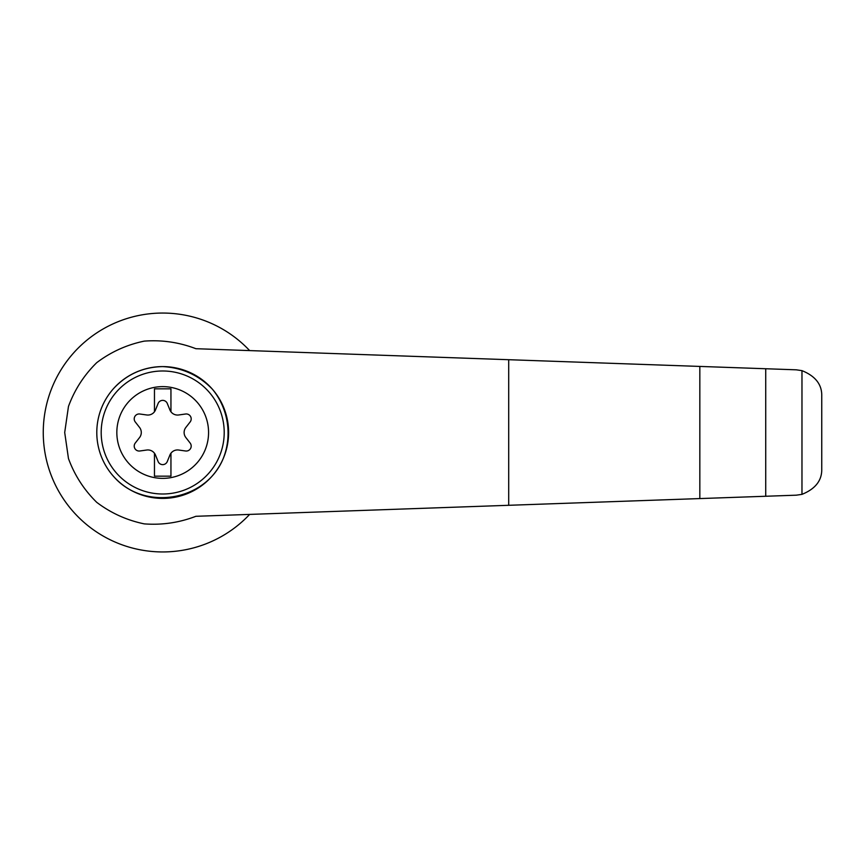 <?xml version="1.0" encoding="UTF-8"?>
<svg xmlns="http://www.w3.org/2000/svg" width="865" height="865" viewBox="0 0 865 865"><rect width="100%" height="100%" fill="white"/><g stroke="black" fill="none" stroke-linecap="round" stroke-linejoin="round"><path stroke-width="1.3" d="M162.707 386.633A45.867 45.867 0 0 1 202.421 455.433A45.867 45.867 0 0 1 122.981 455.433A45.867 45.867 0 0 1 162.707 386.633M154.467 453.238A8.239 8.239 0 0 0 146.736 450.027L139.838 450.989A4.941 4.941 0 0 1 135.264 443.053L139.546 437.571A8.239 8.239 0 0 0 139.546 427.429L135.264 421.947A4.941 4.941 0 0 1 139.838 414.011L146.736 414.973A8.239 8.239 0 0 0 154.467 411.762L154.467 388.839L170.946 388.839L170.946 411.762A8.239 8.239 0 0 0 178.677 414.973L185.564 414.011A4.941 4.941 0 0 1 190.149 421.947L185.867 427.429A8.239 8.239 0 0 0 185.867 437.571L190.149 443.053A4.941 4.941 0 0 1 185.564 450.989L178.677 450.027A8.239 8.239 0 0 0 169.897 455.087L167.28 461.542A4.941 4.941 0 0 1 158.122 461.542L155.505 455.087A8.239 8.239 0 0 0 154.467 453.238L154.467 476.161L170.946 476.161L170.946 453.238M195.879 348.703C179.239 342.313 162.025 339.783 144.25 341.124C126.787 344.746 110.947 351.925 96.729 362.662C84.024 375.14 74.595 389.737 68.465 406.453L64.702 432.5L68.465 458.547C74.595 475.263 84.024 489.86 96.729 502.338C110.947 513.075 126.787 520.254 144.25 523.876C162.025 525.217 179.239 522.687 195.879 516.297L796.319 495.18L801.974 494.358L801.974 370.642L796.319 369.82L195.879 348.703M249.65 350.595A119.457 119.457 0 0 0 79.083 347.2A119.457 119.457 0 0 0 79.083 517.8A119.457 119.457 0 0 0 249.65 514.405M801.974 370.642C815.479 376.113 822.074 384.622 821.75 396.17L821.75 468.83C822.074 480.378 815.479 488.887 801.974 494.358M765.73 496.25L765.73 368.75M699.828 498.575L699.828 366.425M113.877 388.234C127.112 374.177 143.395 366.965 162.707 366.598C182.169 367.636 198.701 375.14 212.303 389.099C228.414 408.518 232.566 435.874 222.954 459.207C205.102 501.386 144.066 511.215 113.877 476.766M162.707 366.598A65.902 65.902 0 0 1 219.775 465.457A65.902 65.902 0 0 1 105.627 465.457A65.902 65.902 0 0 1 162.707 366.598A65.902 65.902 0 0 1 219.775 465.457A65.902 65.902 0 0 1 105.627 465.457A65.902 65.902 0 0 1 162.707 366.598M154.467 411.762A8.239 8.239 0 0 0 155.505 409.913L158.122 403.458A4.941 4.941 0 0 1 167.28 403.458L169.897 409.913A8.239 8.239 0 0 0 170.946 411.762M508.707 505.29L508.707 359.71M162.707 370.988A61.512 61.512 0 0 1 215.969 463.251A61.512 61.512 0 0 1 109.433 463.251A61.512 61.512 0 0 1 162.707 370.988"/></g></svg>
